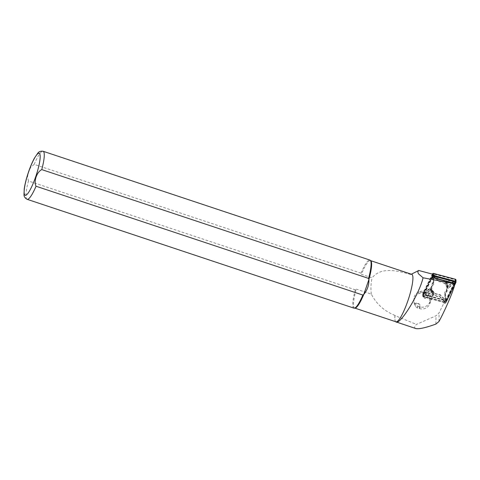 <?xml version="1.0" encoding="UTF-8"?>
<svg xmlns="http://www.w3.org/2000/svg" width="480" height="480" viewBox="0 0 480 480"><rect width="100%" height="100%" fill="white"/><g stroke="black" fill="none" stroke-linecap="round" stroke-linejoin="round"><path stroke-width="0.36" stroke-dasharray="2.4 1.8" d="M425.55 296.862A2.028 1.956 0.7 0 1 424.26 294.132L424.236 295.668L423.204 297.774L425.532 298.398L425.55 296.862L443.892 301.758L443.874 303.294L445.266 303.666L454.17 285.528A1.77 1.716 -179.3 0 0 454.344 284.814M443.874 303.294A2.028 1.956 -179.3 0 0 446.244 302.244L454.332 285.768M433.014 277.794L432.396 279.054A2.028 1.956 -179.3 0 1 433.752 277.986M424.26 294.132L432.414 277.518L432.396 279.054M415.656 328.494L415.212 328.296C414.15 327.66 414.564 326.358 416.46 324.396L436.002 315.786L439.092 312.846L445.308 300.18L423.246 294.288L423.204 297.774M423.246 294.288L433.056 274.308L433.038 275.922M445.308 300.18L445.266 303.666M433.056 274.308L432.444 274.14M395.64 321.69A25.128 4.692 108.4 0 1 395.346 321.24A25.128 4.692 108.4 0 1 395.028 315.6L416.46 324.396M411.342 274.212L410.748 274.524A25.002 4.668 108.4 0 1 410.784 274.506A25.002 4.668 108.4 0 1 411.768 274.35M395.97 321.798A25.002 4.668 108.4 0 1 395.274 321.084A25.002 4.668 108.4 0 1 394.956 315.426L395.028 315.6M410.748 274.524C397.458 270.696 381.138 266.496 372.09 277.866L361.332 274.284A25.002 4.668 108.4 0 1 370.47 260.598A25.002 4.668 108.4 0 1 370.83 260.826M355.092 308.082A25.002 4.668 108.4 0 1 354.672 308.046A25.002 4.668 108.4 0 1 356.226 289.116L355.284 289.806L28.458 180.984L27.516 176.508L28.764 171.816L30.672 167.334L34.188 164.346L361.008 273.168L361.332 274.284M394.956 315.426C384.348 311.16 376.47 304.062 371.334 294.144L356.226 289.116M371.334 294.144C370.638 288.678 370.896 283.254 372.09 277.866M361.008 273.168A25.32 4.728 108.4 0 1 369.936 260.088M353.934 308.136A25.32 4.728 108.4 0 1 355.284 289.806M417 307.758C419.196 307.182 416.346 304.572 415.872 306.732L417 307.758L418.974 308.43A2.988 2.892 -179.3 0 0 418.902 304.296A2.988 2.892 -179.3 0 0 414.63 304.458L415.872 306.732M425.532 298.398A2.028 1.956 0.7 0 1 424.236 295.668M434.07 292.962L433.164 291.474L430.068 288.84L430.062 289.29L434.07 292.962L429.78 303.804A8.226 7.956 0.7 0 1 419.388 308.544L418.974 308.43M429.882 301.824L429.804 302.028A8.226 7.956 0.7 0 1 413.862 299.148A8.226 7.956 0.7 0 1 418.794 291.96L426.342 292.8L428.52 294.792L429.882 301.824L434.076 292.512M433.164 291.474L428.52 294.792M430.986 289.482L426.342 292.8M414.63 304.458L414.456 304.032A8.226 7.956 0.7 0 1 418.776 293.73L430.062 289.29M430.068 288.84L419.004 291.87M454.614 283.284A2.028 1.956 0.7 0 1 454.416 284.1L446.262 300.714L446.244 302.244M433.026 276.792A2.028 1.956 -179.3 0 0 432.414 277.518M443.892 301.758A2.028 1.956 -179.3 0 0 446.262 300.714M433.386 275.502A0.504 0.492 0.7 0 1 434.256 275.118L438.912 279.684A7.596 7.344 0.7 0 1 444.81 292.146L445.344 298.536A0.504 0.492 0.7 0 1 444.474 298.92L439.818 294.354A7.596 7.344 0.7 0 1 433.92 281.892L433.386 275.502L432.948 275.646L433.464 281.85A8.04 7.776 -179.3 0 0 439.644 294.9L444.162 299.334A0.948 0.918 -179.3 0 0 445.782 298.614L445.266 292.416A8.04 7.776 -179.3 0 0 439.086 279.36L434.568 274.932A0.948 0.918 -179.3 0 0 432.948 275.646M453.132 283.854A0.948 0.918 -179.3 0 0 452.388 282.282L445.53 282.81L448.236 288.522L453.132 283.854L452.82 283.662L448.374 287.898L446.196 283.302L452.424 282.822A0.504 0.492 0.7 0 1 452.82 283.662M454.608 283.962L445.8 301.896A0.504 0.492 0.7 0 1 445.212 302.154L423.582 296.382A0.504 0.492 0.7 0 1 423.258 295.698L432.876 276.108M439.062 281.232L434.544 276.798A0.948 0.918 -179.3 0 0 432.924 277.518L433.44 283.716A8.04 7.776 -179.3 0 0 439.62 296.772L444.138 301.206A0.948 0.918 -179.3 0 0 445.758 300.486L445.242 294.288A8.04 7.776 -179.3 0 0 439.062 281.232L438.882 281.784A7.596 7.344 0.7 0 1 444.78 294.24L445.242 294.288M425.55 294.15A0.948 0.918 -179.3 0 0 426.294 295.722L433.146 295.188L430.446 289.482L425.55 294.15L425.856 294.57L430.308 290.328L432.48 294.924L426.252 295.404A0.504 0.492 0.7 0 1 425.856 294.57M454.5 285.384L446.256 302.166A1.014 0.978 0.7 0 1 445.074 302.694L423.444 296.916A1.014 0.978 0.7 0 1 422.802 295.554L432.42 275.964M454.596 284.616L446.028 302.064A0.762 0.732 0.7 0 1 445.14 302.454L423.516 296.682A0.762 0.732 0.7 0 1 423.03 295.656L432.648 276.066M456 280.17A1.014 0.978 0.7 0 1 455.904 280.578L446.286 300.168A1.014 0.978 0.7 0 1 445.098 300.69L423.474 294.918A1.014 0.978 0.7 0 1 422.826 293.556L432.366 274.122M423.54 294.684A0.762 0.732 0.7 0 1 423.054 293.658L432.672 274.068A0.762 0.732 0.7 0 1 433.56 273.678L455.19 279.45A0.762 0.732 0.7 0 1 455.676 280.476L446.052 300.066A0.762 0.732 0.7 0 1 445.17 300.456L423.606 294.51A0.504 0.492 0.7 0 1 423.282 293.826L432.9 274.236A0.504 0.492 0.7 0 1 433.494 273.978L455.118 279.75A0.504 0.492 0.7 0 1 455.442 280.434L445.824 300.024A0.504 0.492 0.7 0 1 445.236 300.288L423.606 294.51M433.17 293.322L430.47 287.61L425.574 292.278A0.948 0.918 -179.3 0 0 426.318 293.85L433.17 293.322L432.51 292.83L426.282 293.31A0.504 0.492 0.7 0 1 425.886 292.47L430.332 288.234L432.51 292.83M445.554 280.944L448.254 286.65L453.156 281.982A0.948 0.918 -179.3 0 0 452.412 280.416L445.554 280.944L452.448 280.728A0.504 0.492 0.7 0 1 452.844 281.568L448.398 285.804L446.22 281.208M438.912 279.684L439.086 279.36M444.81 292.146L445.266 292.416M439.818 294.354L439.644 294.9M433.92 281.892L433.464 281.85M448.398 285.804L448.254 286.65M430.332 288.234L430.47 287.61M444.78 294.24L445.314 300.63A0.504 0.492 0.7 0 1 444.45 301.014L439.794 296.448A7.596 7.344 0.7 0 1 433.896 283.986L433.362 277.596A0.504 0.492 0.7 0 1 434.226 277.212L438.882 281.784M433.896 283.986L433.44 283.716M439.794 296.448L439.62 296.772M446.196 283.302L445.53 282.81M448.374 287.898L448.236 288.522M432.48 294.924L433.146 295.188M430.308 290.328L430.446 289.482M438.978 321.504L439.092 312.846M435.894 324.09L436.002 315.786M415.212 328.296L395.82 321.84M34.188 164.346A25.32 4.728 108.4 0 1 43.11 151.266M27.114 199.314A25.32 4.728 108.4 0 1 28.458 180.984M454.152 286.92L454.17 285.528M429.804 302.028L429.78 303.804M418.794 291.96L418.776 293.73M422.7 292.074L431.274 299.922M414.456 304.032A3.396 3.282 0.7 0 1 419.184 303.972A3.396 3.282 0.7 0 1 419.388 308.544M423.138 291.9L431.442 299.502M454.416 284.1L454.398 285.63M423.474 294.918L423.444 296.916M422.826 293.556L422.802 295.554M455.904 280.578L455.874 282.582M446.286 300.168L446.256 302.166M445.098 300.69L445.074 302.694M433.56 273.678L433.494 273.978M455.19 279.45L455.118 279.75M434.256 275.118L434.568 274.932M445.344 298.536L445.782 298.614M444.474 298.92L444.162 299.334M452.448 280.728L452.412 280.416M452.844 281.568L453.156 281.982M426.282 293.31L426.318 293.85M425.886 292.47L425.574 292.278M423.516 296.682L423.582 296.382M445.14 302.454L445.212 302.154M433.362 277.596L432.924 277.518M434.226 277.212L434.544 276.798M444.45 301.014L444.138 301.206M445.314 300.63L445.758 300.486M452.424 282.822L452.388 282.282M426.252 295.404L426.294 295.722M410.784 274.506L411.102 274.338M413.844 300.918L413.862 299.148M424.044 296.484L424.062 294.948M422.7 295.962L422.73 293.958"/><path stroke-width="0.72" d="M454.332 285.672L454.344 284.814A1.77 1.716 -179.3 0 0 453.042 283.14L433.014 277.794L433.038 275.922M432.444 274.14L418.74 270.48C417.666 271.356 417.63 272.514 418.644 273.954L423.06 277.794C419.1 294.834 399.546 325.92 395.82 321.84A25.128 4.692 108.4 0 1 395.64 321.69M423.06 277.794L453.036 283.416L454.332 285.81L454.152 286.92C451.41 295.626 444.654 311.016 438.978 321.504L435.894 324.09C425.478 327.846 418.728 329.31 415.656 328.494L395.82 321.84M418.74 270.48L411.342 274.212M370.662 260.664L411.768 274.35A25.002 4.668 108.4 0 1 408.3 299.55A25.002 4.668 108.4 0 1 395.97 321.798L354.864 308.112M43.11 151.266L369.936 260.088A25.32 4.728 108.4 0 1 370.302 260.316L370.83 260.826A25.002 4.668 108.4 0 1 368.91 279.534L368.592 278.418L41.766 169.596C36.732 172.092 33.582 181.254 36.036 186.234L362.862 295.056L363.804 294.366C367.338 290.13 369.042 285.186 368.91 279.534L363.804 294.366A25.002 4.668 108.4 0 1 355.092 308.082L354.366 308.172A25.32 4.728 108.4 0 1 353.934 308.136L27.114 199.314C24.966 198.108 23.928 196.53 24 194.58L24.234 188.928C24.942 183.93 26.394 178.224 28.584 171.81C30.444 166.434 32.394 161.862 34.446 158.1L37.746 153.228C38.88 151.596 40.668 150.942 43.11 151.266A25.32 4.728 108.4 0 1 41.766 169.596M370.302 260.316A25.32 4.728 108.4 0 1 368.592 278.418M362.862 295.056A25.32 4.728 108.4 0 1 354.366 308.172M433.026 276.792A2.028 1.956 -179.3 0 1 434.784 276.468L453.126 281.37A2.028 1.956 0.7 0 1 454.614 283.284L454.596 284.82A2.028 1.956 0.7 0 1 454.398 285.63L454.332 285.768M434.784 276.468L434.766 278.004L453.108 282.906A2.028 1.956 0.7 0 1 454.596 284.82M434.766 278.004A2.028 1.956 -179.3 0 0 433.752 277.986M454.596 284.616L455.646 282.474A0.762 0.732 0.7 0 0 455.166 281.454L433.536 275.676A0.762 0.732 0.7 0 0 432.648 276.066L432.876 276.108A0.504 0.492 0.7 0 1 433.47 275.85L455.1 281.622A0.504 0.492 0.7 0 1 455.418 282.306L454.608 283.962M432.366 274.122L432.42 275.964A1.014 0.978 0.7 0 1 433.602 275.442L455.232 281.214A1.014 0.978 0.7 0 1 455.874 282.582L454.5 285.384M432.444 273.966A1.014 0.978 0.7 0 1 433.626 273.438L455.256 279.216A1.014 0.978 0.7 0 1 456 280.17L455.976 282.174M28.626 171.858A22.152 4.134 108.4 0 1 40.17 157.416A22.152 4.134 108.4 0 1 27.69 193.65A22.152 4.134 108.4 0 1 28.626 171.858M36.036 186.234A25.32 4.728 108.4 0 1 27.114 199.314M453.126 281.37L453.108 282.906M433.626 273.438L433.602 275.442M455.256 279.216L455.232 281.214"/></g></svg>
